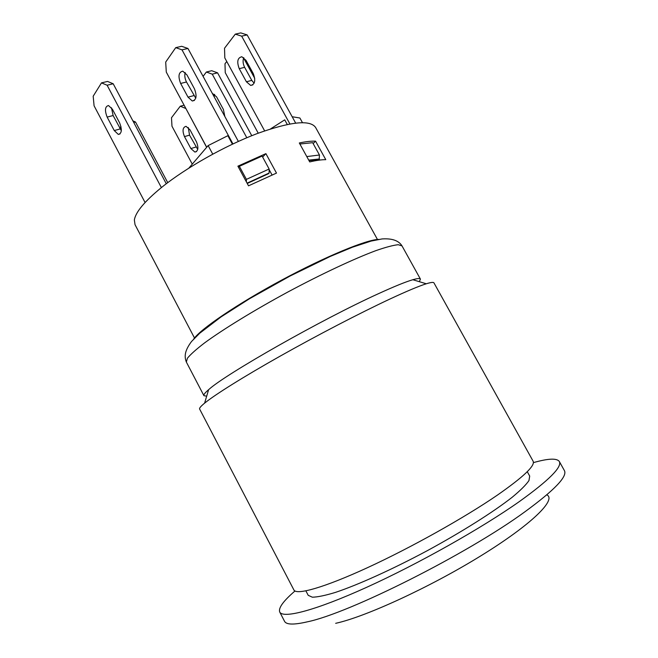 <?xml version="1.0" encoding="UTF-8"?>
<svg xmlns="http://www.w3.org/2000/svg" width="658" height="658" viewBox="0 0 658 658"><rect width="100%" height="100%" fill="white"/><g stroke="black" fill="none" stroke-linecap="round" stroke-linejoin="round"><path stroke-width="0.99" d="M167.732 182.644L135.523 122.018L132.883 120.85M133.763 122.495L135.523 122.018M120.949 126.435L119.772 128.121M187.958 48.47L181.674 46.299L175.727 47.647L182.003 49.843L187.958 48.47L238.361 141.421M185.178 72.512C184.413 75.522 184.849 78.68 186.485 81.987L195.763 98.174M206.719 147.252L166.285 72.1L165.701 62.066L175.727 47.647M232.43 144.16L227.849 135.688L208.142 145.591L212.74 154.128M232.94 143.921L182.003 49.843M186.946 74.922L194.423 88.764C197.145 95.953 196.429 100.024 192.284 100.995L188.015 97.145L180.637 83.459C177.907 76.246 178.622 72.141 182.792 71.154L186.946 74.922M377.536 239.619L315.593 127.455C310.099 119.542 290.548 121.615 256.933 133.673C224.732 145.903 186.049 167.741 161.736 187.3C144.67 201.258 135.548 212.156 134.364 220.002L135.03 224.674L194.571 338.13M206.653 147.343L185.827 108.422M184.092 105.206L180.276 106.226L185.721 108.447M180.276 106.226L171.491 117.733L171.977 126.221L192.276 164.146M189.981 129.791L196.462 141.848C198.765 147.746 198.247 151.151 194.9 152.072L190.878 148.552L184.479 136.609C182.159 130.687 182.685 127.257 186.058 126.328L189.981 129.791M188.295 127.512L189.537 135.145L197.729 149.432M246.799 137.736L212.254 74.165L217.559 72.832L211.67 70.71L206.373 72.026L212.254 74.165M206.373 72.026L203.075 76.353M212.254 93.288L216.548 96.833L223.399 109.458L224.847 116.507M251.767 135.696L217.559 72.832M214.607 94.341L214.187 96.858M113.192 83.763L107.558 81.436L101.488 82.883L107.114 85.227L113.192 83.763L166.285 183.746M111.457 107.748L113.118 115.537L121.327 130.687M161.383 187.588L107.114 85.227M145.081 202.516L94.078 105.798L93.181 96.216L101.488 82.883M112.395 109.212L119.592 122.816C122.248 129.651 121.82 133.516 118.3 134.413L114.253 130.555L107.147 117.099C104.548 110.281 105 106.423 108.512 105.535L112.395 109.212M107.147 117.099L113.118 115.537M299.884 144.012L312.673 142.687L319.459 155.008L306.784 156.579M313.15 143.551L315.577 141.174L325.776 159.672C321.598 159.631 316.251 160.387 309.721 161.926L299.316 142.975C305.904 141.577 311.324 140.977 315.577 141.174M262.632 157.048L265.898 153.643L276.492 173.095L248.518 185.819L237.9 166.17L265.898 153.643M246.355 181.822L246.413 179.363L269.138 169.016L262.098 156.069L239.356 166.318L238.484 167.247M319.804 160.05L319.22 158.997L319.459 155.008M272.05 174.954L269.138 169.616M269.138 169.016L269.138 173.029L268.431 173.737L247.244 183.459M308.725 160.108L319.22 158.997L318.414 159.762L309.013 160.634M302.45 122.643L299.892 118.004L292.168 116.737M269.138 173.029L247.071 183.146M239.356 166.318L246.413 179.363M188.912 168.07L208.142 145.591M287.25 124.444L284.725 119.846L270.553 128.902M254.736 78.351L243.616 58.052M226.755 61.498L224.987 63.768L225.25 72.676L258.232 133.179M264.631 130.868L224.814 57.937L224.526 48.24L235.284 34.142L241.667 36.157L247.145 34.907L240.754 32.9L235.284 34.142M289.89 123.934L241.667 36.157M245.985 60.314L253.256 73.564C255.83 80.473 254.975 84.43 250.682 85.433L246.413 81.789L239.241 68.679C236.65 61.745 237.513 57.764 241.831 56.736L245.985 60.314M243.789 57.633C242.637 60.618 242.917 63.851 244.628 67.322L251.775 80.383L254.128 83.188M295.648 123.062L247.145 34.907M279.724 612.014L284.527 621.284C286.23 624.755 293.789 624.952 307.204 621.859C349.011 613.404 467.525 553.946 525.273 511.521C554.604 490.029 567.648 476.376 564.399 470.585L559.308 461.472C562.335 466.876 549.117 480.167 519.655 501.355C481.829 528.094 418.184 563.964 366.745 587.273C315.19 610.665 282.858 618.849 279.724 612.014C278.235 608.05 283.31 601.042 294.957 591.007M533.383 462.632C548.172 458.429 556.816 458.042 559.308 461.472M305.888 590.876L308.215 595.334L312.353 597.193C317.551 597.11 325.307 595.498 335.629 592.34C358.215 584.781 392.193 569.441 427.083 550.795C461.85 531.935 493.368 512.006 512.113 497.316C520.42 490.44 526.046 484.847 528.966 480.554L529.698 476.079L527.264 471.679M546.782 494.857C556.898 499.422 531.927 524.352 480.957 555.771C430.126 587.175 365.429 616.883 335.679 623.315M497.432 495.087C523.521 476.894 535.415 465.593 533.112 461.192L433.951 282.874C433.507 282.035 430.957 282.34 426.294 283.779C418.858 286.115 406.652 291.231 389.692 299.143C359.959 313.052 317.362 335.177 280.341 356.036C243.312 376.894 214.993 394.668 204.597 403.157C200.83 406.249 199.168 408.215 199.629 409.046L293.912 589.987C296.413 595.375 323.975 587.701 367.444 567.698C410.831 547.744 464.589 517.649 497.432 495.087M206.686 396.174L203.922 395.68C203.429 394.775 205 392.777 208.627 389.676C225.077 374.344 322.231 319.13 378.605 293.624C394.315 286.436 405.723 281.797 412.829 279.724C417.411 278.4 419.944 278.194 420.429 279.107L419.327 281.682M180.637 83.459L186.485 81.987M188.015 97.145L193.847 95.616M184.479 136.609L189.537 135.145M190.878 148.552L195.928 147.047M114.253 130.555L120.208 128.935M239.241 68.679L244.628 67.322M246.413 81.789L251.775 80.383M378.728 239.405C366.876 239.471 325.62 256.423 281.402 280.242C237.176 304.037 200.312 329.156 193.732 339.01M203.922 395.68L186.346 362.032L187.431 358.215C190.532 354.391 196.232 349.299 204.531 342.933C223.169 329.271 254.004 310.346 287.768 292.062C321.614 273.942 354.399 258.61 376.055 250.575C385.942 247.153 393.336 245.195 398.23 244.71L402.013 245.903L420.429 279.107M192.284 100.995L194.39 100.435M194.9 152.072L196.52 151.587M118.3 134.413L120.011 133.944M250.682 85.433L252.861 84.857M208.627 389.676L204.597 403.157M412.829 279.724L426.294 283.779M186.346 362.032C184.018 356.126 184.98 350.295 191.519 341.518L199.711 333.236L221.022 316.926L249.456 298.765L289.964 276.08L330.291 256.423L352.449 247.211L371.145 241.067L382.134 238.928C392.119 238.278 398.748 240.606 402.013 245.903"/></g></svg>
